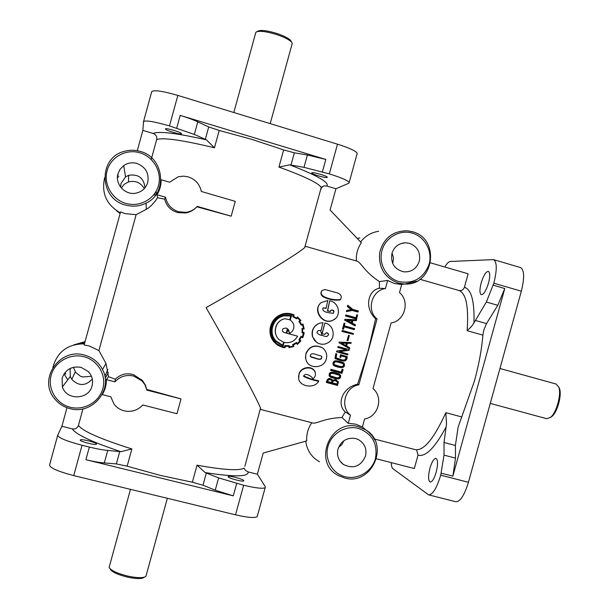 <?xml version="1.0" encoding="UTF-8"?>
<svg xmlns="http://www.w3.org/2000/svg" width="609" height="609" viewBox="0 0 609 609"><rect width="100%" height="100%" fill="white"/><g stroke="black" fill="none" stroke-linecap="round" stroke-linejoin="round"><path stroke-width="0.91" d="M310.247 355.991L311.458 357.011C314.64 357.194 321.316 361.792 321.841 356.714M320.699 355.823C317.601 355.496 309.852 350.906 310.514 356.577L311.549 357.293C314.632 357.689 322.724 362.18 321.628 356.402L320.699 355.823M340.675 375.745L339.198 373.934C335.932 373.18 328.967 369.762 329.134 375.403M339.282 374.322C335.97 373.401 328.647 370.249 329.279 376.08L330.611 377.245C333.915 378.25 341.542 381.272 340.522 375.334L339.198 373.934M344.306 363.672L342.989 362.492C339.7 361.525 332.179 358.351 333.077 364.517M343.118 362.743C339.769 361.525 331.715 358.8 333.367 365.164L334.493 365.956C337.843 367.334 346.293 369.747 344.085 363.345L342.989 362.492M321.468 291.323C320.288 293.964 321.248 295.982 324.338 297.367C329.918 299.78 335.178 300.64 340.119 299.94L340.667 299.209M324.605 296.941C330.185 299.362 335.445 300.214 340.385 299.514C342.106 296.796 341.261 294.642 337.843 293.051L324.97 289.503L321.963 290.554C320.448 293.241 321.331 295.373 324.605 296.941L324.338 297.367M324.171 349.391L322.389 347.777C314.937 344.176 309.433 346.102 305.87 353.555L305.642 358.937M305.962 353.814L305.467 357.681L306.517 361.358C310.133 369.275 324.041 368.11 326.234 359.295C327.475 354.704 326.234 350.906 322.496 347.899C315.051 344.329 309.539 346.3 305.962 353.814L305.87 353.555M330.009 375.197L330.969 376.118C333.755 376.339 338.817 379.932 339.83 375.928M338.863 375.037C336.176 374.695 329.918 371.018 330.131 375.791L331.03 376.552C333.717 376.933 340.012 380.541 339.761 375.745L338.863 375.037M333.93 364.212L334.798 364.905C337.538 365.24 343.537 368.955 343.545 364.098M342.707 363.512C340.035 363.048 333.207 359.409 334.128 364.677L334.904 365.21C337.569 365.743 344.527 369.237 343.453 363.969L342.707 363.512M311.77 172.804C312.767 171.86 327.003 175.872 327.284 177.173L327.193 177.425C326.043 178.315 312.029 174.349 311.694 173.04L311.694 173.04M165.397 128.933C165.252 127.54 181.139 132.161 181.52 133.622L181.543 133.774C181.52 135.114 165.869 130.547 165.427 129.07L165.397 128.933M96.542 444.083L96.443 444.22C95.316 445.461 79.337 441.335 80.221 440.033L80.319 439.919C81.499 438.701 97.25 442.751 96.542 444.083M243.775 480.63L243.714 480.927C242.763 482.054 228.512 478.232 228.185 476.756L228.253 476.482C229.25 475.37 243.288 479.123 243.775 480.63M277.087 337.241C275.108 333.96 274.72 330.459 275.915 326.736C277.08 323.105 279.417 320.608 282.911 319.253M289.793 319.778L290.752 316.018L283.604 315.858L280.612 316.924M283.337 332.141L286.23 333.016L287.402 328.784L286.2 328.084M287.912 329.241L289.61 333.504L292.381 331.258C294.939 326.934 294.254 323.219 290.341 320.113L291.505 315.508L283.52 315.256C278.062 316.817 274.362 320.334 272.436 325.8C270.655 331.494 271.591 336.61 275.222 341.154L283.101 345.92L284.152 342.418C290.051 343.468 294.543 341.398 297.641 336.183L286.801 333.23L287.928 329.157L288.78 330.268L289.61 333.504M299.011 340.02L301.158 336.442L302.475 336.975L303.579 332.994L302.094 332.826L302.14 328.555L303.609 328.38L302.658 324.681L301.234 325.16L299.08 321.308L300.237 320.372L297.55 317.639L296.712 318.812L292.838 316.551L293.454 315.157L292.739 314.883L287.456 313.841L282.957 314.381C277.293 316.109 273.471 319.824 271.485 325.533C269.658 331.425 270.586 336.769 274.294 341.573L277.963 344.823L282.576 346.803L284.586 347.221L284.837 345.76L289.313 345.699L289.465 347.16L293.188 346.156L292.67 344.793L296.53 342.555L297.436 343.697L300.168 340.956L298.882 339.891L301.021 336.358L302.338 336.891L303.419 332.978M302.094 332.826L301.98 328.563L303.442 328.396L302.483 324.742M301.234 325.16L298.905 321.392L300.054 320.471L297.428 317.807M296.712 318.812L292.655 316.672L293.272 315.295L289.579 314.214L284.228 314.175L279.341 315.881M280.178 316.543C276.303 318.53 273.685 321.598 272.314 325.754C270.914 329.987 271.165 334.014 273.068 337.828M343.545 345.257L349.52 348.63L349.764 347.808L346.643 346.049L347.404 343.263L350.967 343.354L351.172 342.562L339.342 342.159L339.167 342.791L343.545 345.257M109.909 568.593L110.16 569.004C111.691 571.881 117.392 574.569 127.266 577.066C134.475 578.626 139.689 578.946 142.925 578.025L144.097 577.362M130.471 489.347L109.14 567.344C110.785 570.443 116.951 573.343 127.639 576.045C135.442 577.743 141.082 578.093 144.569 577.096L145.932 576.274L146.206 575.277M244.879 466.258L260.507 408.197L260.583 409.415L312.074 422.806C316.17 424.633 323.28 418.132 341.946 417.523L348.257 423.316L355.618 424.138L362.393 427.008L364.616 418.954C378.334 416.883 383.769 397.19 372.982 388.611L391.1 322.945C404.787 321.057 410.23 301.341 399.489 292.556L401.712 284.487L394.411 283.505L387.659 280.467L379.43 281.594L379.369 288.255L385.421 288.552L387.659 280.467M82.969 408.837L78.432 425.409C77.343 428.18 75.303 429.337 72.311 428.881L61.905 426.277L66.99 407.695M160.06 475.332L127.144 466.189L116.349 463.913L104.306 462.939C99.145 462.497 93.01 461.416 85.899 459.696L233.285 495.863L215.243 490.184L202.995 485.221L192.345 482.229L160.06 475.332M260.507 408.197C258.703 402.115 235.333 358.709 206.093 307.629C257.325 278.587 299.849 252.537 304.69 247.581L305.383 246.302L356.379 260.979C355.953 254.303 357.605 248.213 361.335 242.717L330.086 210.021L335.94 188.752L326.82 186.034L323.942 185.897L321.232 187.443L321.08 189.247M196.273 207.41C193.129 210.531 189.528 212.381 185.456 212.96L178.049 212.625C171 210.767 166.539 206.284 164.658 199.158L165.488 197.202C167.132 204.54 171.525 209.397 178.665 211.772L185.973 212.351C190.472 211.726 194.225 209.74 197.225 206.375L231.184 216.195L196.852 206.794M164.658 199.158L157.533 197.735C153.833 203.353 150.103 207.205 146.35 209.298L136.119 214.672L98.917 350.563L106.019 363.543L108.524 376.674L115.337 379.224C120.552 374.139 126.649 372.632 133.622 374.718L142.559 380.64L145.559 385.451L146.853 390.095L181.033 398.933L146.761 389.425M252.24 139.491L283.642 149.913L294.345 152.813L307.4 154.99L325.83 159.444L180.195 115.39C187.207 117.529 193.068 119.684 197.773 121.853L208.72 126.954L219.202 130.455L252.24 139.491M70.499 368.293L70.088 369.526L70.324 376.484L71.801 379.361C78.744 386.319 85.58 386.213 92.302 379.042M91.457 376.248L82.71 376.994L80.236 376.088L75.691 372.404L73.331 367.311M62.088 378.128L62.384 386.905C66.495 400.76 88.967 399.877 92.066 385.832C93.344 380.465 92.126 375.723 88.396 371.597L81.111 367.356C71.778 365.88 65.437 369.473 62.088 378.128M429.931 468.207C431.888 461.751 433.905 458.478 435.975 458.402C437.985 459.841 438.054 464.454 436.189 472.241C434.217 478.72 432.2 481.985 430.152 482.046C428.135 480.554 428.066 475.941 429.931 468.207M481.163 282.957C483.493 275.451 485.891 271.584 488.349 271.355C490.116 272.482 490.169 276.402 488.502 283.101C486.142 290.645 483.744 294.512 481.316 294.703C479.549 293.538 479.496 289.625 481.163 282.957M444.836 267.008C446.892 263.476 448.688 261.634 450.211 261.482L493.503 259.609C497.058 261.847 497.165 269.718 493.83 283.208L486.363 302.026L473.954 322.937L471.435 326.599L467.111 330.695L482.884 335.133C481.727 349.368 478.91 364.684 474.419 381.074L458.105 427.198L455.395 445.476L455.517 458.113L452.852 476.162L504.77 288.529L497.797 305.307L486.5 323.6L483.812 330.093L482.884 335.133M455.395 445.476L444.007 442.492L446.511 424.115L445.857 412.689C433.935 438.739 423.727 451.056 415.247 449.64L374.291 438.99M144.995 187.823C143.907 178.056 138.487 173.885 128.727 175.293L125.553 176.899L121.008 183.393L120.597 187.092M117.979 173.778C114.781 183.987 124.891 195.192 135.457 193.243C141.714 192.041 145.817 188.44 147.743 182.426C149.289 173.291 145.68 166.965 136.911 163.433C132.145 162.154 127.745 162.869 123.718 165.579L120.14 169.18L117.979 173.778M181.033 398.933L176.968 413.724L142.772 404.97C137.672 410.42 131.453 412.369 124.107 410.831C119.958 409.728 116.593 407.482 114.02 404.102L110.815 396.786L102.274 394.602C105.083 389.988 106.453 384.995 106.377 379.635L108.524 376.674M106.377 379.635L114.911 381.843C120.057 376.385 126.299 374.451 133.645 376.035L142.141 380.975L144.988 384.842L146.853 390.095M231.184 216.195L235.257 201.358L201.313 191.462C199.706 184.154 195.344 179.29 188.227 176.876L183.659 176.138L178.323 176.762L169.591 182.213L161.119 179.739C161.179 185.159 159.809 190.16 157.008 194.751L157.533 197.735M324.924 334.12C326.317 332.293 327.566 332.392 328.677 334.41C327.604 336.655 325.701 337.043 322.96 335.582C320.326 335.376 318.309 334.387 316.908 332.605C317.487 330.611 318.819 330.063 320.905 330.953L322.968 322.755L319.953 323.09C313.833 325.549 311.397 330.116 312.645 336.8L314.541 340.416L317.654 343.012C322.001 345.082 326.051 344.58 329.804 341.497C336.115 336.084 333.131 324.376 324.871 323.014L322.161 333.694L324.841 334.425L322.161 333.694M296.53 318.096L297.07 317.502L296.591 318.142L293.5 316.315L294.117 314.922C290.379 313.232 286.557 312.912 282.637 313.955C276.889 315.774 273.007 319.588 270.997 325.404C269.14 331.425 270.069 336.884 273.791 341.771L277.643 345.227L282.431 347.29L285.035 347.762L285.271 346.3L288.803 346.27L288.993 347.747L293.85 346.46L293.607 345.805M293.584 345.76L293.31 345.052L296.408 343.248L297.344 344.435L300.899 340.895L299.704 339.936L301.364 337.051L302.787 337.652L303.853 334.394L304.165 332.529L302.665 332.354L302.688 329.005L304.188 328.86L303.023 324.224L301.546 324.544L299.765 321.392L300.359 320.943M286.352 333.1L287.539 328.814L285.895 327.992L283.101 328.715C282.127 330.139 282.302 331.342 283.627 332.324L286.23 333.016M283.703 342.296L278.846 339.517C275.504 335.902 274.568 331.661 276.044 326.782C277.514 322.351 280.483 319.664 284.959 318.713L289.922 319.854L290.927 315.896L283.824 315.751C278.442 317.22 274.811 320.608 272.923 325.929C271.172 331.555 272.116 336.549 275.748 340.918L282.797 345.318L283.703 342.296M556.223 384.073L558.925 387.453C561.422 394.579 556.565 412.308 550.787 417.173L546.791 418.718L490.275 403.409M233.826 112.52L255.849 32.277C258.703 30.526 265.509 31.249 276.28 34.439C284.022 37.004 289.115 39.57 291.574 42.12L292.259 43.353L292 44.29M338.52 447.47L341.855 444.593L343.91 440.695M392.706 263.476L393.566 258.147L392.036 253.078M337.995 449.023C336.587 455.365 338.36 460.503 343.316 464.439C353.357 469.288 360.756 466.509 365.507 456.095C367.006 448.719 364.578 443.185 358.214 439.5L355.648 438.556C347.069 437.239 341.185 440.726 337.995 449.023M391.945 253.39C390.483 263.195 394.411 269.345 403.729 271.835C411.418 272.253 416.594 268.752 419.266 261.33C420.796 252.59 417.546 246.592 409.514 243.318L405.152 242.763C398.53 243.379 394.13 246.919 391.945 253.39M98.917 350.563L89.043 345.889L84.141 345.029L120.559 211.909L125.226 213.668L136.119 214.672M257.067 31.63L257.592 31.348C260.241 29.727 266.536 30.389 276.486 33.335C283.634 35.71 288.346 38.085 290.63 40.453L291.254 41.549M430.601 262.867L468.146 273.791L464.423 287.265C463.419 289.884 461.584 290.957 458.92 290.485L419.966 279.272M346.787 310.407L346.354 311.572L352.276 310.483L357.925 312.067L358.351 310.94L352.763 309.38L347.754 305.254L347.61 306.068L351.652 309.448L346.787 310.407L346.628 311.245L352.55 310.133L358.206 311.709M347.754 305.254L347.328 306.456L351.081 309.562M345.882 314.922L345.455 315.987L356.554 319.078L357.582 314.982L356.783 314.762L356.174 317.784L345.882 314.922L345.714 315.713L356.821 318.804M356.783 314.762L355.976 317.731M344.96 319.268L344.572 320.106L355.055 325.868L355.496 324.871L352.337 323.128L352.923 320.425L356.417 320.555L356.577 319.801L344.96 319.268L344.823 319.877L355.306 325.678M352.87 320.677L356.417 320.555M344.085 326.835L354.225 329.644L354.659 328.685L344.329 325.823L344.9 323.341L344.1 323.113L342.73 328.959L343.529 329.18L344.138 326.637L354.468 329.499M344.1 323.113L342.509 329.073L343.529 329.18M342.357 330.481L341.938 331.403L353.266 334.379L353.464 333.549L342.357 330.481L342.151 331.311L353.266 334.379M348.576 335.285L347.039 340.492L347.99 340.69L349.322 335.49L348.576 335.285L347.237 340.484L347.99 340.69M379.369 288.255C368.239 290.196 363.779 307.598 375.616 318.766L367.943 351.926L357.574 384.203L358.868 384.827L377.024 319.017C366.184 310.27 371.665 290.364 385.421 288.552M379.43 281.594C363.375 271.134 360.901 261.558 356.379 260.979M278.975 315.508C275.047 317.639 272.345 320.928 270.876 325.358C269.437 329.766 269.658 333.998 271.538 338.071M300.374 320.897L300.953 320.486L297.481 316.901L296.903 317.594M302.955 323.996L301.539 324.536M304.165 332.529L302.665 332.347M317.822 323.95C313.034 326.881 311.26 331.151 312.486 336.747L316.551 342.334M326.348 332.674C329.005 333.793 329.104 335.087 326.63 336.549M322.001 335.315L320.715 330.991M324.871 323.014L321.986 333.702M351.172 342.562L339.16 342.129L338.992 342.745L349.52 348.63M330.672 310.552L330.847 310.407C333.07 309.882 333.968 310.788 333.542 313.125M322.74 308.344L322.907 308.207C324.254 308.108 322.146 307.294 326.043 308.42L327.825 300.481L321.187 302.582C312.524 309.06 322.359 325.313 332.75 320.243C341.771 316.726 339.441 302.361 329.697 300.77L327.68 310.742L330.344 311.481L331.106 310.11C333.839 309.874 334.569 310.94 333.313 313.3C330.23 312.912 321.012 312.486 323.158 307.903L326.287 308.116M329.697 300.77L327.436 311.024L330.344 311.481M319.634 304.256C313.11 311.724 323.303 325.016 332.583 320.403L335.331 318.606M375.616 318.766L377.024 319.017M351.408 322.549L351.819 320.631L347.457 320.425M345.737 345.47L346.346 343.232M319.481 461.835L314.784 458.569C309.6 453.918 306.586 448.087 305.748 441.068M300.899 340.895L299.719 339.921M288.757 346.277L288.993 347.747M357.574 384.203C341.664 387.75 336.686 404.711 345.265 411.92L341.946 417.523M315.432 373.401L315.142 371.992C312.463 364.761 300.443 367.098 299.034 373.918L298.501 377.062M299.034 373.918L298.669 378.897C299.986 386.875 314.64 388.824 318.644 381.287L318.629 380.77C313.072 379.727 308.078 378.098 303.632 375.898L303.617 375.829M338.414 382.17L335.985 379.62L332.666 380.145C329.743 377.458 327.642 378.06 326.355 381.972L326.386 382.482L337.47 385.444L338.383 382.056L336.046 380.077L332.72 380.625C329.766 377.961 327.657 378.577 326.386 382.482M343.133 369.648L342.22 369.107L341.223 372.061L330.908 369.282L330.725 370.409L341.855 373.408L343.133 369.648L342.327 369.435L341.314 372.419L330.991 369.64L330.725 370.409M336.807 353.996L336.001 353.776L335.239 358.663C339.495 359.995 347.084 364.197 347.206 356.63L340.69 354.857L339.959 357.277L340.774 357.498L341.253 355.892L346.163 357.232C345.798 363.162 339.403 358.61 335.978 358.092L336.807 353.996L335.856 353.601L335.011 358.305M345.973 357.178C345.615 362.934 339.091 358.298 335.841 357.871L335.978 358.092M347.206 356.63L340.545 354.682L339.959 357.277M349.277 349.65L337.949 346.506L337.881 347.434L346.529 349.794L336.807 351.18L336.61 351.842L347.762 354.88L348.005 354.05L339.38 351.705L349.086 350.32L349.277 349.65L338.117 346.597L337.881 347.434M348.005 354.05L339.616 351.667M346.224 349.711L336.655 351.043L336.61 351.842M360.543 242.047C365.202 235.995 371.246 232.41 378.669 231.291M348.257 423.316L350.487 415.239C339.594 406.698 345.075 386.822 358.868 384.827M345.265 411.92L350.487 415.239M558.796 387.042L559.602 388.846C561.909 395.447 557.433 411.813 552.081 416.312L550.467 417.454M52.831 367.57C57.2 351.766 67.736 343.872 84.453 343.879M120.3 212.853C106.491 204.837 101.269 193.152 104.619 177.813M157.008 194.751L165.488 197.202M311.808 422.737C308.032 428.249 306.342 434.301 306.73 440.901L263.202 453.043L257.379 474.228L248.16 471.922C248.7 476.908 234.351 477.121 205.119 472.569L197.034 465.169L192.345 482.229M197.034 465.169C223.693 469.965 239.352 470.955 244.019 468.131L245.404 470.369L248.16 471.922M257.379 474.228L265.28 486.72L265.151 487.725C262.639 488.875 255.476 488.045 243.653 485.251L218.623 477.898L205.119 472.569M127.144 466.189L131.871 448.955L120.94 451.695L107.732 450.432C102.586 449.929 96.458 448.803 89.356 447.067L82.04 445.255C66.366 441.114 58.258 437.772 57.726 435.229L61.905 426.277M121.29 187.945L124.274 184.253L128.438 181.939C135.335 180.272 140.618 182.502 144.295 188.63M273.593 337.69L275.626 340.667L282.797 345.318M286.816 333.176L297.641 336.183M297.481 316.901L297.085 317.472M272.063 337.995L276.166 343.339L282.576 346.803M282.5 346.559L284.586 347.221M284.51 346.978L284.837 345.76M284.753 345.531L289.313 345.699M289.442 346.924L293.188 346.156M293.089 345.942L292.67 344.793M292.564 344.595L296.53 342.555M296.416 342.395L297.436 343.697M297.321 343.522L300.031 340.842M332.666 380.145L332.72 380.625M335.985 379.62L336.046 380.077M331.326 383.023L331.943 380.861L330.428 379.635C328.708 379.483 327.711 380.275 327.452 381.988L331.326 383.023L331.928 380.808M327.619 381.538L331.288 382.521M332.24 382.779L336.899 384.02L336.937 384.523L337.531 382.201L335.757 380.8C333.663 380.518 332.43 381.325 332.072 383.221L336.937 384.523M318.644 381.287C313.14 380.26 308.139 378.631 303.647 376.415C304.782 371.977 311.739 376.126 313.011 378.806C315.165 377.078 315.888 374.938 315.18 372.396C312.447 365.073 300.427 367.608 299.049 374.413M346.544 343.24L341.344 343.065L345.912 345.562L346.544 343.24M351.591 322.648L352.078 320.395L346.97 320.167L351.591 322.648M347.328 306.456L347.61 306.068M446.085 426.947C434.933 447.874 425.584 457.26 418.033 455.106L416.739 450.515M156.673 139.59C157.16 136.644 155.988 134.604 153.163 133.462C158.637 130.958 176.389 133.082 206.428 139.849L214.452 147.781C182.198 140.04 162.938 137.314 156.673 139.59L151.23 159.474M294.345 152.813L290.98 165.062L289.694 164.818L278.93 167.064C304.431 176.313 318.53 183.103 321.232 187.443L304.69 247.581M115.337 379.224L114.911 381.843M418.033 455.106L414.318 468.549L376.552 458.843M137.307 150.712L142.871 130.387L153.163 133.462M142.871 130.387L143.511 121.686C145.193 120.042 153.849 121.45 169.485 125.911L194.324 134.422L206.428 139.849M290.98 165.062L303.998 167.346L329.317 173.908C340.941 177.516 347.572 180.355 349.208 182.418L348.828 183.233L335.94 188.752M444.007 442.492L444.014 455.121L440.726 475.165C436.744 488.205 432.694 494.759 428.576 494.843L392.957 468.74C391.922 467.918 391.343 465.877 391.244 462.619M143.557 121.518L151.702 91.738C153.498 89.698 162.207 90.924 177.836 95.415L337.493 144.181C349.102 147.865 355.679 150.895 357.232 153.27L356.988 154.138M257.432 515.762L257.165 516.729C254.57 518.175 247.353 517.543 235.516 514.826L73.735 475.591C58.053 471.473 49.999 467.948 49.573 465.017L57.672 435.412M493.503 259.609L520.505 267.557C524.357 269.878 524.638 277.765 521.342 291.201L468.435 482.29C464.439 495.254 460.237 501.747 455.829 501.747L428.576 494.843M282.713 345.082L283.566 342.25M336.899 384.02L337.538 382.216M344.443 477.936L338.528 475.621C311.953 462.733 330.367 417.888 358.572 426.742L365.826 429.924L368.179 431.636L372.213 435.8L374.779 439.919M131.871 448.955C100.318 438.952 82.504 431.103 78.432 425.409M283.642 149.913L278.93 167.064M105.197 378.372L108.311 372.571M486.5 323.6L475.241 320.403M461.736 416.937L445.857 412.689M118.374 175.034L117.598 175.636M116.289 210.516L120.11 213.561L116.304 210.524M117.446 177.676L118.839 176.511M416.807 281.198L404.795 284.038L398.21 283.063C384.583 277.765 378.402 267.633 379.666 252.651C383.571 238.157 392.82 230.864 407.413 230.773L412.377 231.709M412.323 233.125C399.755 229.304 385.482 237.434 381.98 250.497C378.296 263.499 386.304 278.1 398.948 281.609C413.564 284.121 423.62 278.313 429.109 264.192C432.771 251.304 424.945 236.749 412.323 233.125M358.45 428.393C345.798 424.975 331.448 433.433 327.962 446.443C324.285 459.414 332.377 473.627 345.113 476.733C357.803 480.029 371.962 471.541 375.426 458.638C377.945 443.748 372.289 433.661 358.45 428.393M125.561 205.05C99.16 198.899 97.988 157.807 124.129 151.405C129.473 149.867 134.833 149.867 140.23 151.42C164.171 157.358 168.114 193.236 146.053 203.162C139.53 206.352 132.701 206.984 125.561 205.05M139.826 152.79C126.132 148.626 110.739 156.977 107.115 170.627C103.294 184.207 112.185 199.6 125.972 203.429C139.697 207.456 154.884 199.059 158.469 185.547C162.268 172.088 153.582 156.741 139.826 152.79M359.896 237.936L357.156 238.484M156.315 194.104L156.102 191.325M73.765 344.9L85.07 341.619L73.75 344.907M64.029 373.842L67.782 379.826M65.787 374.154L65.049 372.464M79.193 343.902L84.72 342.89M69.86 408.578C63.336 406.85 58.061 403.333 54.041 398.02C38.085 378.455 60.154 347.48 84.499 355.116C92.606 357.407 98.597 362.188 102.472 369.473C113.731 389.372 92.248 415.239 69.868 408.578M84.019 356.745C70.225 353.022 54.757 361.723 51.148 375.319C47.335 388.862 56.325 403.836 70.202 407.231C84.027 410.816 99.282 402.077 102.868 388.611C106.651 375.19 97.866 360.262 84.019 356.745M458.92 290.485C466.098 293.165 468.831 306.563 467.111 330.695M107.816 369.511L104.877 376.415M202.995 485.221L206.344 473.026M215.243 490.184L218.623 477.898M233.285 495.863L236.68 483.523M85.899 459.696L89.356 447.067M104.306 462.939L107.732 450.432M116.349 463.913L119.737 451.558M154.914 193.243L154.899 196.014M322.131 187.344L321.27 187.397M464.423 287.265C471.419 289.496 474.594 301.386 473.954 322.937M120.94 451.695C91.799 441.951 75.592 434.346 72.311 428.881M289.694 164.818C317.312 175.499 329.69 182.571 326.82 186.034M197.773 121.853L194.324 134.422M180.195 115.39L176.717 128.08M325.83 159.444L322.42 171.837M307.4 154.99L303.998 167.346M208.72 126.954L205.317 139.37M219.202 130.455L214.452 147.781M452.852 476.162L441.274 473.178M455.517 458.113L444.014 455.121M497.797 305.307L486.363 302.026M504.77 288.529L493.275 285.195M329.317 173.908L337.493 144.181M169.485 125.911L177.836 95.415M82.04 445.255L73.735 475.591M243.653 485.251L235.516 514.826M440.726 475.165L468.435 482.29M493.83 283.208L521.342 291.201M340.119 299.94L340.385 299.514M330.07 375.357L330.131 375.791M142.925 578.025L144.569 577.096M338.528 475.621L344.473 477.951C371.749 486.203 390.422 444.167 365.826 429.924L362.424 426.894M71.801 379.361L75.303 371.878M70.324 376.484L62.384 386.905M401.049 284.487L404.795 284.038C433.958 285.796 440.847 238.72 412.4 231.717L407.413 230.773M146.35 209.298L146.053 203.162C168.099 193.228 164.156 157.35 140.237 151.413C134.84 149.867 129.473 149.86 124.129 151.405M141.486 379.483L141.57 380.412M499.943 368.491L556.276 384.089M270.213 123.635L292.259 43.353M339.875 460.906L343.316 464.439M185.456 212.96L185.973 212.351M54.041 398.02C58.061 403.333 63.336 406.858 69.86 408.586C92.233 415.239 113.708 389.372 102.472 369.473L106.019 363.543M290.63 40.453L291.574 42.12M559.602 388.846L558.925 387.453M552.081 416.312L550.787 417.173M400.806 243.623L405.152 242.763M322.564 186.925L321.491 187.085M303.632 375.898L303.647 376.415M125.553 176.899L123.718 165.579M128.727 175.293L128.438 181.939M349.208 182.418L357.232 153.27M265.151 487.725L257.165 516.729M167.346 498.291L145.932 576.274M338.33 381.592L338.383 382.049M340.522 375.334L340.446 374.954M315.142 371.992L315.18 372.404"/></g></svg>
